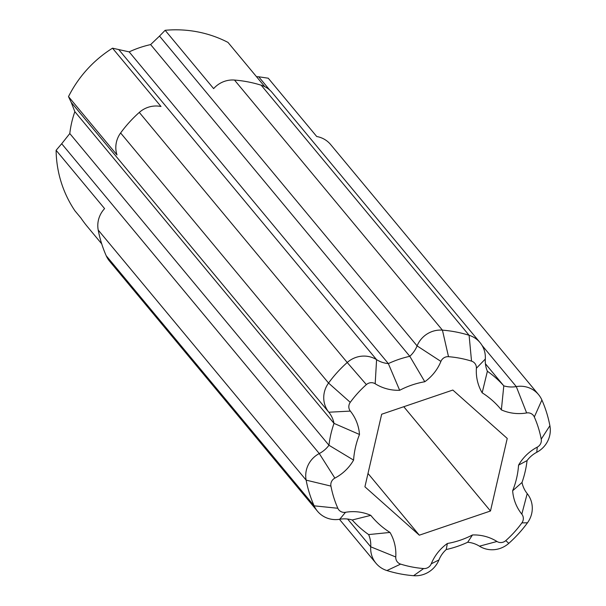 <?xml version="1.0" encoding="UTF-8"?>
<svg xmlns="http://www.w3.org/2000/svg" width="606" height="606" viewBox="0 0 606 606"><rect width="100%" height="100%" fill="white"/><g stroke="black" fill="none" stroke-linecap="round" stroke-linejoin="round"><path stroke-width="0.91" d="M501.367 409.883A45.049 43.39 140.3 0 0 526.644 412.944A7.408 7.136 -39.7 0 1 534.325 416.973A108.61 104.611 -39.7 0 1 541.226 439.145A7.408 7.136 -39.7 0 1 537.287 447.122A45.049 43.39 140.3 0 0 518.562 465.135A83.923 80.833 -39.7 0 1 512.646 490.762A45.049 43.39 140.3 0 0 521.811 514.146A7.408 7.136 -39.7 0 1 521.895 522.895A108.61 104.611 -39.7 0 1 505.775 540.635A7.408 7.136 -39.7 0 1 496.973 541.484A45.049 43.39 140.3 0 0 472.491 534.954A83.923 80.833 -39.7 0 1 447.364 543.491A45.049 43.39 140.3 0 0 431.245 563.822A7.408 7.136 -39.7 0 1 423.647 568.549A108.61 104.611 -39.7 0 1 400.627 564.11A7.408 7.136 -39.7 0 1 395.763 556.982A45.049 43.39 140.3 0 0 389.999 532.439A83.923 80.833 -39.7 0 1 370.789 515.358A45.049 43.39 140.3 0 0 345.511 512.297A7.408 7.136 -39.7 0 1 337.83 508.267A108.61 104.611 -39.7 0 1 330.929 486.095A7.408 7.136 -39.7 0 1 334.868 478.119A45.049 43.39 140.3 0 0 353.586 460.105A83.923 80.833 -39.7 0 1 359.502 434.479A45.049 43.39 140.3 0 0 350.344 411.095A7.408 7.136 -39.7 0 1 350.26 402.339A108.61 104.611 -39.7 0 1 366.38 384.605A7.408 7.136 -39.7 0 1 375.182 383.757A45.049 43.39 140.3 0 0 399.665 390.287A83.923 80.833 -39.7 0 1 424.791 381.742A45.049 43.39 140.3 0 0 440.91 361.418A7.408 7.136 -39.7 0 1 448.508 356.692A108.61 104.611 -39.7 0 1 471.529 361.131A7.408 7.136 -39.7 0 1 476.392 368.259A45.049 43.39 140.3 0 0 482.156 392.802A83.923 80.833 -39.7 0 1 501.367 409.883L503.798 385.848A101.202 97.475 140.3 0 0 487.391 371.258A27.77 26.747 -39.7 0 1 485.315 359.04A24.687 23.778 140.3 0 0 480.028 342.572A24.687 23.778 140.3 0 0 469.105 335.285A125.889 121.253 140.3 0 0 442.425 330.141A24.687 23.778 140.3 0 0 417.095 345.897A27.77 26.747 -39.7 0 1 409.8 356.305A101.202 97.475 140.3 0 0 388.34 363.6A27.77 26.747 -39.7 0 1 376.584 359.669A24.687 23.778 140.3 0 0 347.23 362.494A125.889 121.253 140.3 0 0 328.55 383.053A24.687 23.778 140.3 0 0 328.816 412.224A27.77 26.747 -39.7 0 1 334.02 423.382A101.202 97.475 140.3 0 0 328.967 445.258A27.77 26.747 -39.7 0 1 319.279 453.546A24.687 23.778 140.3 0 0 306.136 480.134A125.889 121.253 140.3 0 0 314.135 505.828A24.687 23.778 140.3 0 0 317.483 511.237A24.687 23.778 140.3 0 0 339.739 519.251A27.77 26.747 -39.7 0 1 352.23 519.993A101.202 97.475 140.3 0 0 368.637 534.583A27.77 26.747 -39.7 0 1 370.713 546.801A24.687 23.778 140.3 0 0 376 563.269A24.687 23.778 140.3 0 0 386.923 570.557A125.889 121.253 140.3 0 0 413.603 575.7A24.687 23.778 140.3 0 0 438.933 559.944A27.77 26.747 -39.7 0 1 446.228 549.536A101.202 97.475 140.3 0 0 467.688 542.249A27.77 26.747 -39.7 0 1 479.444 546.18A24.687 23.778 140.3 0 0 508.798 543.347A125.889 121.253 140.3 0 0 527.478 522.789A24.687 23.778 140.3 0 0 527.212 493.617A27.77 26.747 -39.7 0 1 522.008 482.467A101.202 97.475 140.3 0 0 527.061 460.583A27.77 26.747 -39.7 0 1 536.749 452.296A24.687 23.778 140.3 0 0 549.892 425.715A125.889 121.253 140.3 0 0 541.893 400.013A24.687 23.778 140.3 0 0 538.545 394.604A24.687 23.778 140.3 0 0 516.289 386.59A27.77 26.747 -39.7 0 1 503.798 385.848L485.414 363.736M482.156 392.802L487.391 371.258M518.562 465.135L527.061 460.583M512.646 490.762L522.008 482.467M472.491 534.954L467.688 542.249M447.364 543.491L446.228 549.536M389.999 532.439L368.637 534.583M370.789 515.358L352.23 519.993M353.586 460.105L328.967 445.258L69.796 133.54A101.202 97.475 140.3 0 1 74.849 111.663L334.02 423.382L359.502 434.479M399.665 390.287L388.34 363.6L129.169 51.881L112.511 48.185L160.999 106.504A24.687 23.778 140.3 0 0 139.304 112.413A125.889 121.253 140.3 0 0 120.624 132.972A24.687 23.778 140.3 0 0 116.988 154.939L68.501 96.619A117.253 112.928 -39.7 0 1 112.511 48.185M424.791 381.742L409.8 356.305L150.629 44.586A101.202 97.475 140.3 0 0 129.169 51.881M256.505 76.689L258.709 76.78L269.7 90.006M538.545 394.604L330.618 144.523A24.687 23.778 140.3 0 0 316.733 136.517L268.246 78.204L258.709 76.78M381.666 414.239L452.833 390.052L507.237 438.433L490.481 511.002L419.322 535.189L364.918 486.8L381.666 414.239M150.629 44.586L159.514 36.087L417.095 345.897L440.91 361.418M480.028 342.572L272.102 92.491A24.687 23.778 140.3 0 0 261.178 85.204A125.889 121.253 140.3 0 0 234.499 80.06A24.687 23.778 140.3 0 0 213.63 88.62L165.143 30.3L159.514 36.087M165.143 30.3A117.253 112.928 -39.7 0 1 228 42.412L264.799 86.673M490.481 511.002L403.785 406.724M419.322 535.189L368.001 473.453M101.71 243.854L87.408 226.659A117.253 112.928 -39.7 0 1 80.924 218.016L74.955 210.843A117.253 112.928 -39.7 0 1 56.108 150.296L104.596 208.608A24.687 23.778 140.3 0 0 98.21 230.045A125.889 121.253 140.3 0 0 106.209 255.747A24.687 23.778 140.3 0 0 109.557 261.156L317.483 511.237M68.501 96.619L71.235 102.414L328.816 412.224L350.344 411.095M334.868 478.119L319.279 453.546L61.698 143.736L56.108 150.296M74.849 111.663L71.235 102.414M61.698 143.736L69.796 133.54M536.749 452.296L537.287 447.122M479.444 546.18L496.973 541.484M347.632 519.039L370.713 546.801L395.763 556.982M345.511 512.297L339.739 519.251M337.83 508.267L314.135 505.828L106.209 255.747M386.923 570.557L400.627 564.11M330.929 486.095L306.136 480.134L98.21 230.045M413.603 575.7L423.647 568.549M438.933 559.944L431.245 563.822M350.26 402.339L328.55 383.053L120.624 132.972M508.798 543.347L505.775 540.635M366.38 384.605L347.23 362.494L139.304 112.413M527.478 522.789L521.895 522.895M375.182 383.757L376.584 359.669L118.996 49.859M527.212 493.617L521.811 514.146M448.508 356.692L442.425 330.141L234.499 80.06M549.892 425.715L541.226 439.145M471.529 361.131L469.105 335.285L261.178 85.204M541.893 400.013L534.325 416.973M476.392 368.259L485.315 359.04M482.035 345.39L516.289 386.59L526.644 412.944M376 563.269L339.436 519.304"/></g></svg>
